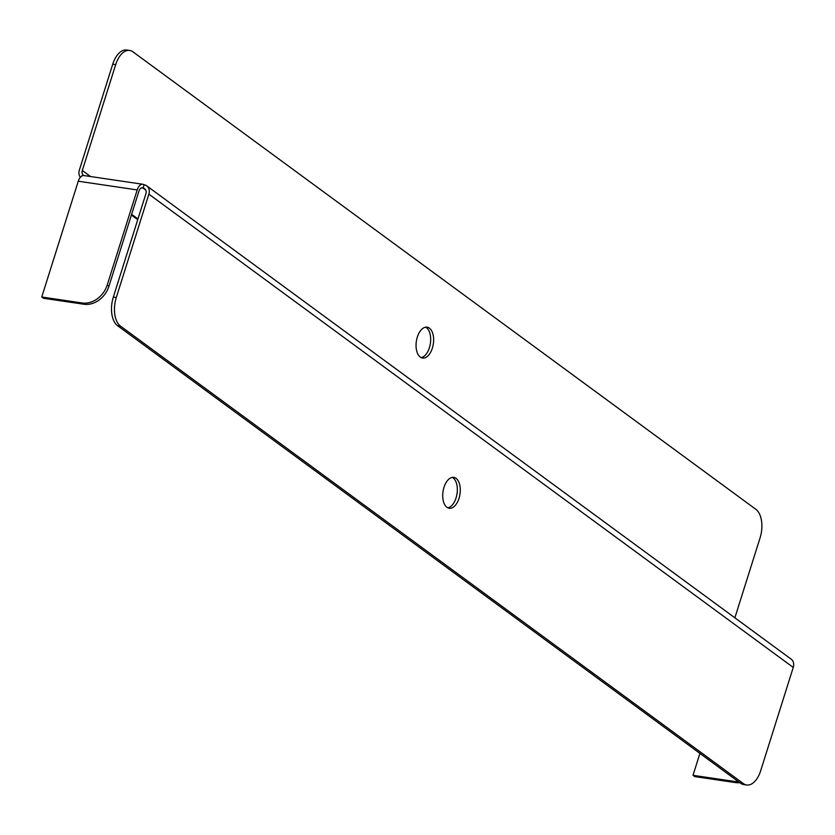 <?xml version="1.0" encoding="UTF-8"?>
<svg xmlns="http://www.w3.org/2000/svg" width="835" height="835" viewBox="0 0 835 835"><rect width="100%" height="100%" fill="white"/><g stroke="black" fill="none" stroke-linecap="round" stroke-linejoin="round"><path stroke-width="1.25" d="M734.873 617.806L760.069 537.886A22.294 12.264 98.4 0 0 755.852 509.319L132.942 51.833A22.294 12.264 98.4 0 0 129.686 50.455A22.294 12.264 98.4 0 0 115.689 64.619L82.31 170.486A5.354 4.29 -53.7 0 0 83.563 175.454A5.354 4.29 -53.7 0 0 83.667 175.527M115.689 64.619L112.735 64.191L79.356 170.058A8.914 7.15 -53.7 0 0 80.337 177.26M141.439 187.875L143.067 188.115L144.111 184.806A8.914 7.15 126.3 0 1 146.783 185.892A8.914 7.15 126.3 0 1 148.87 194.169L116.274 297.552A22.294 12.264 98.4 0 0 120.49 326.109L743.39 783.606A22.294 12.264 98.4 0 0 746.657 784.984A22.294 12.264 98.4 0 0 760.654 770.809L793.25 667.426A8.914 7.15 126.3 0 0 791.163 659.149L146.783 185.892M144.111 184.806A8.914 4.906 98.4 0 0 142.806 184.253A8.914 4.906 98.4 0 0 137.201 189.921L107.214 285.038L108.936 286.301L138.923 191.184A5.354 2.943 98.4 0 1 142.284 187.781A5.354 2.943 98.4 0 1 143.067 188.115A5.354 4.29 126.3 0 1 144.664 188.762A5.354 4.29 126.3 0 1 145.916 193.73L113.32 297.114L116.274 297.552M452.267 477.401A15.604 8.59 -81.6 0 1 453.113 477.912A15.604 8.59 -81.6 0 1 456.912 494.487A15.604 8.59 -81.6 0 1 447.779 507.816M746.657 784.984L743.714 784.545A22.294 12.264 -81.6 0 1 740.447 783.167L743.39 783.606M120.49 326.109L117.547 325.681L740.447 783.167M117.547 325.681A22.294 12.264 -81.6 0 1 113.32 297.114M456.067 478.351A15.604 8.59 98.4 0 0 453.781 477.39A15.604 8.59 98.4 0 0 443.009 491.575A15.604 8.59 98.4 0 0 449.22 508.264A15.604 8.59 98.4 0 0 459.584 496.251A15.604 8.59 98.4 0 0 456.067 478.351M429.399 328.134A15.604 8.59 98.4 0 0 427.113 327.163A15.604 8.59 98.4 0 0 416.341 341.358A15.604 8.59 98.4 0 0 422.562 358.048A15.604 8.59 98.4 0 0 432.927 346.034A15.604 8.59 98.4 0 0 429.399 328.134M425.61 327.184A15.604 8.59 -81.6 0 1 426.455 327.696A15.604 8.59 -81.6 0 1 430.244 344.27A15.604 8.59 -81.6 0 1 421.122 357.599M112.735 64.191A22.294 12.264 -81.6 0 1 126.732 50.017L129.686 50.455M108.936 286.301A22.294 17.879 126.3 0 1 83.991 304.253L82.279 302.99L41.75 297.01L78.26 181.216A8.914 4.906 -81.6 0 1 83.855 175.548L142.806 184.253M41.75 297.01L43.472 298.272L83.991 304.253M82.279 302.99A22.294 17.879 -53.7 0 0 107.214 285.038M699.918 753.4L693.008 775.318L733.527 781.299A22.294 17.879 -53.7 0 0 738.004 781.372M739.716 782.635A22.294 17.879 126.3 0 1 735.249 782.562L694.72 776.581L693.008 775.318M148.87 194.169L793.25 667.426M82.31 170.486L90.545 176.54M131.627 214.303L137.963 218.958M143.067 188.115L145.77 190.098M78.26 181.216L137.201 189.921M735.249 782.562L733.527 781.299M131.408 215.023L137.744 219.678"/></g></svg>
